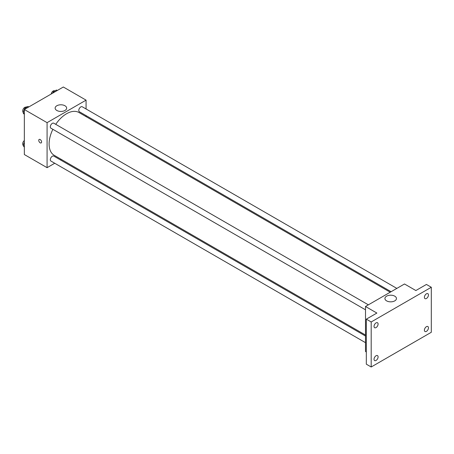 <?xml version="1.0" encoding="UTF-8"?>
<svg xmlns="http://www.w3.org/2000/svg" width="454" height="454" viewBox="0 0 454 454"><rect width="100%" height="100%" fill="white"/><g stroke="black" fill="none" stroke-linecap="round" stroke-linejoin="round"><path stroke-width="0.68" d="M23.12 112.11A4.018 2.321 120 0 0 23.137 112.416M23.182 112.734A4.018 2.321 120 0 0 23.954 113.943L24.079 114.016M27.405 106.798A4.018 2.321 120 0 0 25.969 107.172M54.741 163.253L47.085 167.674L24.34 154.542L24.34 109.522L63.333 87.009L86.073 100.141L86.073 108.983M61.352 159.439L60.484 159.939M52.868 129.305A24.72 14.273 120 0 0 49.1 144.003A24.72 14.273 120 0 0 54.219 155.319L365.504 335.035M390.224 292.217L78.939 112.501A24.72 14.273 120 0 0 55.74 124.334M86.073 115.617L86.073 116.621M47.085 167.674L47.085 122.654L86.073 100.141M396.841 288.398L82.248 106.769A2.872 1.657 120 0 0 80.035 107.541A2.872 1.657 120 0 0 78.78 110.43A2.872 1.657 120 0 0 79.376 111.746L391.093 291.718M365.504 336.039L53.782 156.074A2.872 1.657 120 0 0 51.574 156.84A2.872 1.657 120 0 0 50.32 159.729A2.872 1.657 120 0 0 50.91 161.045L365.504 342.674M365.504 309.81L50.91 128.181A2.872 1.657 -60 0 1 50.91 124.861A2.872 1.657 -60 0 1 53.782 123.204L368.376 304.833M47.085 122.654L24.34 109.522M56.818 110.47A5.76 3.326 180 0 1 55.133 108.114A5.76 3.326 180 0 1 60.893 104.789A5.76 3.326 180 0 1 66.659 108.114A5.76 3.326 180 0 1 63.1 111.19A5.76 3.326 180 0 1 56.818 110.47M41.603 142A2.009 1.163 60 0 1 41.189 142.919A2.009 1.163 60 0 1 39.175 141.756A2.009 1.163 60 0 1 39.175 139.435A2.009 1.163 60 0 1 40.724 139.974A2.009 1.163 60 0 1 41.603 142M41.189 142.919A2.009 1.163 60 0 1 39.175 141.756A2.009 1.163 60 0 1 39.175 139.435M366.316 351.981L365.504 351.515L365.504 306.49L404.497 283.983L415.864 290.543L426.425 284.448L431.3 287.263L431.3 332.283L371.19 366.991L366.316 364.176L366.316 319.151L376.877 313.056L365.504 306.49M371.19 366.991L371.19 321.965L366.316 319.151M371.19 321.965L431.3 287.263M386.609 300.871A5.76 3.326 180 0 1 384.924 298.516A5.76 3.326 180 0 1 390.684 295.191A5.76 3.326 180 0 1 396.45 298.516A5.76 3.326 180 0 1 392.892 301.592A5.76 3.326 180 0 1 386.609 300.871M426.425 298.499A2.872 1.657 -60 0 1 424.989 298.641A2.872 1.657 -60 0 1 424.552 296.343A2.872 1.657 -60 0 1 426.425 293.812A2.872 1.657 -60 0 1 427.861 293.67A2.872 1.657 -60 0 1 428.304 295.968A2.872 1.657 -60 0 1 426.425 298.499M376.065 327.578A2.872 1.657 -60 0 1 374.629 327.72A2.872 1.657 -60 0 1 374.187 325.416A2.872 1.657 -60 0 1 376.065 322.885A2.872 1.657 -60 0 1 377.501 322.743A2.872 1.657 -60 0 1 377.938 325.047A2.872 1.657 -60 0 1 376.065 327.578M376.065 360.442A2.872 1.657 -60 0 1 374.629 360.584A2.872 1.657 -60 0 1 374.187 358.285A2.872 1.657 -60 0 1 376.065 355.754A2.872 1.657 -60 0 1 377.501 355.613A2.872 1.657 -60 0 1 377.938 357.911A2.872 1.657 -60 0 1 376.065 360.442M426.425 331.363A2.872 1.657 -60 0 1 424.989 331.505A2.872 1.657 -60 0 1 424.552 329.207A2.872 1.657 -60 0 1 426.425 326.676A2.872 1.657 -60 0 1 427.861 326.534A2.872 1.657 -60 0 1 428.304 328.832A2.872 1.657 -60 0 1 426.425 331.363M24.34 114.385L23.075 112.581L24.715 108.347L27.995 106.452L28.823 106.934M24.34 113.313L23.075 112.581M25.543 108.829L24.715 108.347M26.383 107.388L26.167 107.258A2.872 1.657 120 0 0 23.954 108.029A2.872 1.657 120 0 0 22.7 110.918A2.872 1.657 120 0 0 23.222 112.189M52.698 93.149L53.175 91.918L56.461 90.023L57.289 90.499M54.003 92.395L53.175 91.918M54.849 90.953L54.628 90.828A2.872 1.657 120 0 0 52.602 91.413A2.872 1.657 120 0 0 51.2 94.012M24.34 147.249L23.075 145.445L24.34 142.176M24.34 146.177L23.075 145.445M24.34 140.536A2.872 1.657 120 0 0 22.7 143.787A2.872 1.657 120 0 0 23.222 145.053"/></g></svg>
